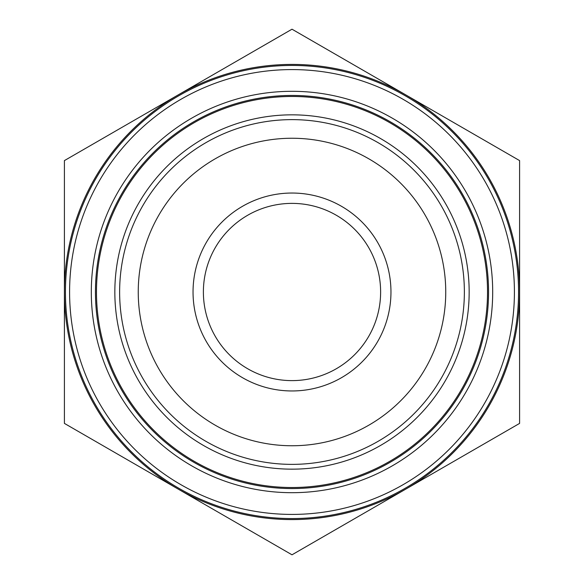 <?xml version="1.0" encoding="UTF-8"?>
<svg xmlns="http://www.w3.org/2000/svg" width="584" height="584" viewBox="0 0 584 584"><rect width="100%" height="100%" fill="white"/><g stroke="black" fill="none" stroke-linecap="round" stroke-linejoin="round"><path stroke-width="0.88" d="M203.385 292A88.615 88.615 0 0 1 336.311 215.255A88.615 88.615 0 0 1 336.311 368.745A88.615 88.615 0 0 1 203.385 292M193.041 292A98.959 98.959 0 0 0 341.479 377.702A98.959 98.959 0 0 0 341.479 206.298A98.959 98.959 0 0 0 193.041 292M445.745 292A153.745 153.745 0 0 1 215.124 425.152A153.745 153.745 0 0 1 215.124 158.848A153.745 153.745 0 0 1 445.745 292M519.592 160.6L519.592 423.4L405.792 489.1A227.592 227.592 0 0 0 405.792 94.9L519.592 160.6M292 29.2L405.792 94.9A227.592 227.592 0 0 0 178.208 94.9L292 29.2M64.408 160.6L178.208 94.9A227.592 227.592 0 0 0 64.408 292L64.408 160.6M64.408 423.4L64.408 292A227.592 227.592 0 0 0 405.792 489.1L292 554.8L64.408 423.4M464.368 292A172.368 172.368 0 0 0 142.722 205.816A172.368 172.368 0 0 0 247.39 458.498A172.368 172.368 0 0 0 464.368 292M121.779 193.72A196.56 196.56 0 0 1 462.221 193.72A196.56 196.56 0 0 1 292 488.56A196.56 196.56 0 0 1 121.779 193.72M118.194 191.654A200.692 200.692 0 0 0 292 492.692A200.692 200.692 0 0 0 465.806 191.654A200.692 200.692 0 0 0 118.194 191.654M514.416 292A222.416 222.416 0 0 1 180.792 484.618A222.416 222.416 0 0 1 180.792 99.382A222.416 222.416 0 0 1 514.416 292M518.556 292A226.556 226.556 0 0 0 178.719 95.798A226.556 226.556 0 0 0 178.719 488.202A226.556 226.556 0 0 0 518.556 292M282.663 115.085A177.156 177.156 0 0 1 449.877 372.373A177.156 177.156 0 0 1 143.46 388.543A177.156 177.156 0 0 1 282.663 115.085M281.7 96.747A195.523 195.523 0 0 1 466.244 380.702A195.523 195.523 0 0 1 128.057 398.544A195.523 195.523 0 0 1 281.7 96.747"/></g></svg>
